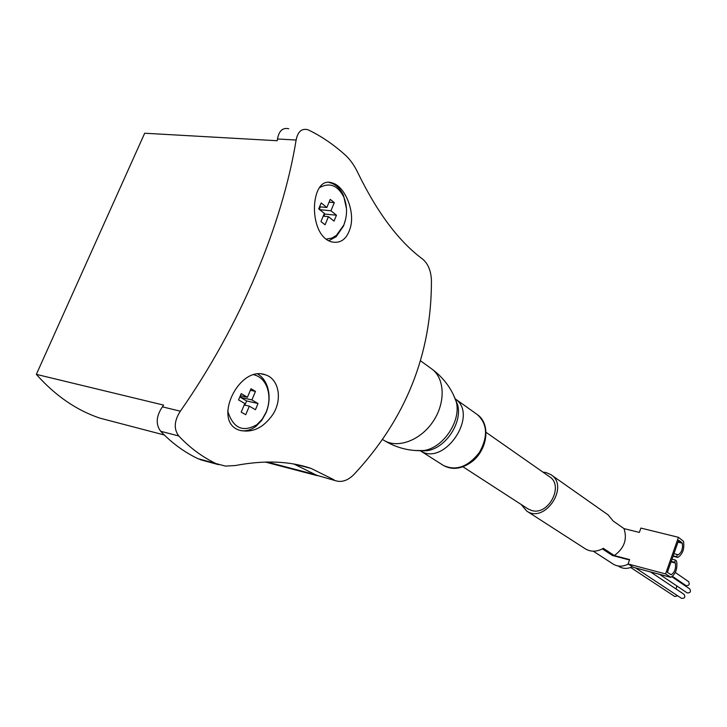 <?xml version="1.0" encoding="UTF-8"?>
<svg xmlns="http://www.w3.org/2000/svg" width="727" height="727" viewBox="0 0 727 727"><rect width="100%" height="100%" fill="white"/><g stroke="black" fill="none" stroke-linecap="round" stroke-linejoin="round"><path stroke-width="1.09" d="M334.02 479.811L311.101 468.424C289.555 461.018 264.31 460.055 235.384 465.525L225.397 466.098L215.846 463.526C201.988 456.774 189.629 447.587 178.76 435.973C173.617 429.048 174.144 420.788 180.341 411.2C240.364 325.36 282.24 225.225 296.125 140.029C297.743 131.741 301.569 128.288 307.576 129.66L308.93 130.206C321.461 136.294 333.539 144.528 345.143 154.924C349.923 159.249 354.049 164.965 357.511 172.063C377.049 212.42 398.769 241.446 422.678 259.139C428.094 263.765 431.011 270.844 431.429 280.377C431.665 354.158 405.811 418.897 353.876 474.577C347.997 480.356 342.117 482.464 336.237 480.901L316.663 475.258L336.237 480.911M273.007 414.263C263.628 427.776 252.514 433.128 239.683 430.311C211.666 422.069 238.874 364.645 265.509 374.841C278.823 378.867 282.621 399.287 273.007 414.263M350.641 226.697C347.306 238.829 340.918 243.881 331.485 241.873C307.112 235.085 310.12 173.835 332.684 183.122C344.752 186.485 354.794 210.43 350.641 226.697M542.933 472.123L545.968 472.505L550.948 474.686C569.85 486.299 544.796 523.913 526.721 511.063L521.141 504.474M526.721 511.063L585.471 548.921C590.969 552.12 596.931 551.92 603.346 548.331L614.315 555.564C624.257 548.258 627.483 539.27 624.002 528.611L613.206 521.05L608.135 514.898L550.948 474.686M681.926 542.651L682.28 543.196C683.053 548.612 681.69 552.493 678.2 554.846L677.382 554.547L676.61 556.755L677.909 557.391C682.717 554.156 684.589 548.812 683.534 541.351L678.445 537.308L665.568 573.921L670.93 577.283C675.783 573.948 677.673 568.569 676.592 561.153L675.447 560.063L674.674 562.271L675.328 563.016C676.11 568.405 674.747 572.313 671.221 574.73L667.368 572.385L678.664 540.243L681.926 542.651L678.146 541.715M629.509 559.981L612.398 555.473L602.383 548.885M462.999 466.816L528.029 508.927L531.782 510.536C548.503 515.788 564.27 485.545 549.485 476.712L486.172 432.401M204.123 460.736L197.817 458.628C183.913 451.894 171.536 442.779 160.685 431.275C155.56 424.395 156.123 416.244 162.385 406.838L163.62 405.103L36.35 374.369C55.134 395.552 76.253 410.128 99.708 418.089L117.747 422.805M296.125 140.029L277.487 138.993L277.205 140.729L144.682 133.232L36.35 374.369M293.926 464.008L316.663 475.258M277.487 138.993C278.986 130.815 282.739 127.398 288.737 128.743M632.345 566.769C627.501 569.014 623.039 568.923 618.959 566.487L618.204 565.997M593.287 551.193L613.261 564.134C617.859 566.851 622.857 566.824 628.255 564.07M678.445 537.308L640.896 528.084L639.351 532.418L624.002 528.611M665.568 573.921L628.083 563.961L629.646 559.599L614.315 555.564M628.083 563.961L633.453 567.351M675.447 560.063L672.012 559.181M674.674 562.271L671.239 561.389M677.382 554.547L673.947 553.674M676.61 556.755L673.175 555.873M671.957 576.802L689.787 588.952C691.141 591.751 690.259 593.059 687.151 592.887L659.662 574.375M650.538 571.94L684.143 594.404C685.516 597.194 684.652 598.512 681.544 598.366L635.507 567.932M677.7 595.822L674.792 596.503L630.673 567.487M676.828 585.935L676.074 589.015M682.199 582.999L681.762 583.481M675.328 572.494L688.614 581.664C689.941 584.453 689.06 585.762 685.961 585.571L672.511 576.393M257.803 374.051C262.238 376.74 265.437 380.966 267.418 386.728C270.026 395.152 269.59 403.803 266.091 412.672L261.793 420.315L256.068 426.231C251.079 429.993 245.908 431.438 240.537 430.575M253.85 374.768C260.23 376.332 264.746 380.821 267.391 388.245C269.799 396.006 269.39 403.967 266.164 412.145L262.211 419.188L256.94 424.632C242.791 432.774 233.04 428.194 227.669 410.891M241.21 412.136L245.735 414.726L249.316 406.148L255.441 409.719L258.021 403.521L251.915 399.923L255.477 391.39L251.006 388.718L247.425 397.287L241.2 393.625L238.565 399.895L244.808 403.53L241.21 412.136M345.652 219.172L343.571 225.952L336.201 236.648L328.813 240.746M329.177 182.541L330.74 182.922C336.283 184.722 340.554 188.956 343.553 195.599L346.497 208.631M319.653 187.575C329.704 182.177 337.755 185.34 343.807 197.053C347.442 206.186 347.451 215.51 343.826 225.006L336.337 235.439L331.866 238.083L326.296 239.11M320.952 221.571L325.06 224.788L328.45 216.664L334.029 221.099L336.474 215.219L330.912 210.766L334.302 202.669L330.24 199.38L326.841 207.495L321.189 202.96L318.699 208.903L324.369 213.411L320.952 221.571M250.361 390.272L255.477 391.39M240.328 395.697L247.425 397.287M244.208 404.984L249.316 406.148M244.881 405.139L246.635 400.95L258.021 403.521M246.635 400.95L240.51 397.369L251.915 399.923M240.51 397.369L241.128 395.879M329.058 202.188L334.302 202.669M319.58 206.804L326.841 207.495M323.224 216.137L328.45 216.664M323.924 216.21L324.824 214.056L336.474 215.219M319.653 209.667L330.912 210.766M324.824 214.056L324.278 213.629M319.335 209.412L320.398 206.877M315.954 474.795L267.236 462.036M180.341 411.2L162.385 406.838M215.846 463.526L197.817 458.628M178.76 435.973L160.685 431.275M414.835 450.522L423.768 450.549C409.664 451.34 396.324 447.905 383.756 440.244C397.551 448.968 420.588 440.426 433.165 421.36C445.915 402.413 444.851 377.958 431.42 368.698L420.442 360.737M477.285 414.563C490.643 423.523 487.999 448.777 472.55 461.245C462.199 469.015 452.476 470.405 443.388 465.444C456.011 471.223 467.997 466.925 479.338 452.557C488.217 436.573 487.535 423.905 477.285 414.563L455.493 399.05M420.615 450.931C444.342 466.552 478.911 415.208 455.511 399.087M419.006 450.695L427.149 450.676C445.542 448.223 462.536 422.705 457.656 404.875L454.811 397.86M420.815 450.949L427.149 450.676L423.768 450.549C443.334 447.941 461.463 420.733 456.265 401.767L453.13 394.125M670.412 577.211L633.063 567.251M674.974 562.48L671.194 561.508M675.328 563.016L671.048 561.907M671.221 574.73L670.548 574.557M682.28 543.196L678 542.133M678.2 554.846L677.582 554.683M677.391 557.309L673.057 556.2M317.372 475.694L265.437 462.081M164.32 435L99.708 418.089M311.083 468.424L294.281 464.071M218.554 464.662L200.534 459.755M383.756 440.244L382.638 439.544M443.388 465.444L420.57 450.922M431.42 368.698C443.306 377.377 451.585 388.4 456.265 401.767L455.229 398.905M670.548 577.283L633.208 567.314M677.546 557.382L673.048 556.237M265.337 374.787L261.865 374.069M267.391 388.245L267.418 386.728M256.94 424.632L256.068 426.231M332.466 183.059L330.74 182.922M343.807 197.053L343.553 195.599M337.037 234.857L336.201 236.648"/></g></svg>
